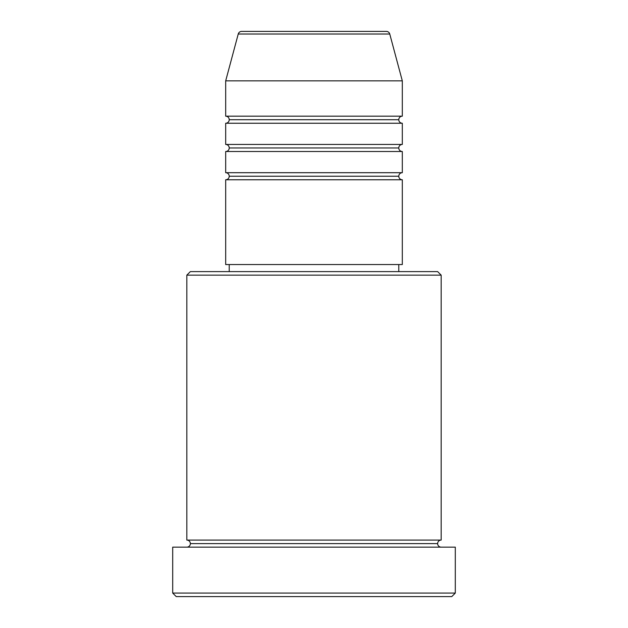 <?xml version="1.0" encoding="UTF-8"?>
<svg xmlns="http://www.w3.org/2000/svg" width="628" height="628" viewBox="0 0 628 628"><rect width="100%" height="100%" fill="white"/><g stroke="black" fill="none" stroke-linecap="round" stroke-linejoin="round"><path stroke-width="0.47" stroke-dasharray="3.14 2.35" d="M225.688 179.765L402.312 179.765L225.688 179.765M398.78 176.233L229.22 176.233L398.78 176.233M402.312 172.7L225.688 172.7L402.312 172.7M225.688 151.505L402.312 151.505L225.688 151.505M398.78 147.972L229.22 147.972L398.78 147.972M402.312 144.44L225.688 144.44L402.312 144.44M225.688 123.245L402.312 123.245L225.688 123.245M398.78 119.713L229.22 119.713L398.78 119.713M402.312 116.18L225.688 116.18L402.312 116.18M186.83 547.145L455.3 547.145L186.83 547.145M437.638 543.613L190.363 543.613L437.638 543.613M441.17 540.08L186.83 540.08L441.17 540.08M229.22 271.61L437.638 271.61L229.22 271.61M398.78 264.545L229.22 264.545L398.78 264.545M225.688 80.855L402.312 80.855L225.688 80.855M238.24 34.022L389.76 34.022L238.24 34.022M241.647 31.4L386.353 31.4L241.647 31.4M176.233 596.6L451.768 596.6L176.233 596.6M455.3 593.067L172.7 593.067L455.3 593.067M186.83 275.142L441.17 275.142L186.83 275.142M225.688 264.545L402.312 264.545L225.688 264.545M229.22 264.545L397.147 264.545L229.22 264.545"/><path stroke-width="0.94" d="M386.353 31.4L241.647 31.4A3.533 3.533 0 0 0 238.24 34.022L389.76 34.022A3.533 3.533 0 0 0 386.353 31.4L241.647 31.4A3.533 3.533 0 0 0 238.24 34.022L225.688 80.855L402.312 80.855L389.76 34.022L238.24 34.022L225.688 80.855L225.688 116.18A3.533 3.533 0 0 1 229.22 119.713A3.533 3.533 0 0 1 225.688 123.245L225.688 144.44A3.533 3.533 0 0 1 229.22 147.972A3.533 3.533 0 0 1 225.688 151.505L225.688 172.7A3.533 3.533 0 0 1 229.22 176.233A3.533 3.533 0 0 1 225.688 179.765L225.688 264.545L402.312 264.545L402.312 179.765A3.533 3.533 0 0 1 398.78 176.233A3.533 3.533 0 0 1 402.312 172.7L402.312 151.505A3.533 3.533 0 0 1 398.78 147.972A3.533 3.533 0 0 1 402.312 144.44L402.312 123.245A3.533 3.533 0 0 1 398.78 119.713A3.533 3.533 0 0 1 402.312 116.18L402.312 80.855L225.688 80.855L225.688 116.18L402.312 116.18A3.533 3.533 0 0 0 398.78 119.713L229.22 119.713A3.533 3.533 0 0 0 225.688 116.18L402.312 116.18L402.312 80.855L389.76 34.022A3.533 3.533 0 0 0 386.353 31.4M441.17 275.142L437.638 271.61L190.363 271.61L186.83 275.142L441.17 275.142L186.83 275.142L186.83 540.08A3.533 3.533 0 0 1 190.363 543.613A3.533 3.533 0 0 1 186.83 547.145A3.533 3.533 0 0 0 190.363 543.613A3.533 3.533 0 0 0 186.83 540.08L441.17 540.08L441.17 275.142L441.17 540.08A3.533 3.533 0 0 0 437.638 543.613A3.533 3.533 0 0 1 441.17 540.08L186.83 540.08L186.83 275.142L190.363 271.61L437.638 271.61L441.17 275.142M172.7 593.067L176.233 596.6L451.768 596.6L455.3 593.067L172.7 593.067L455.3 593.067L455.3 547.145L172.7 547.145L172.7 593.067L172.7 547.145L455.3 547.145L455.3 593.067L451.768 596.6L176.233 596.6L172.7 593.067M441.17 547.145A3.533 3.533 0 0 1 437.638 543.613L190.363 543.613L437.638 543.613A3.533 3.533 0 0 0 441.17 547.145M225.688 172.7L402.312 172.7A3.533 3.533 0 0 0 398.78 176.233L229.22 176.233A3.533 3.533 0 0 0 225.688 172.7L225.688 151.505A3.533 3.533 0 0 0 229.22 147.972A3.533 3.533 0 0 0 225.688 144.44L402.312 144.44A3.533 3.533 0 0 0 398.78 147.972L229.22 147.972L398.78 147.972A3.533 3.533 0 0 0 402.312 151.505L225.688 151.505L402.312 151.505L402.312 172.7L225.688 172.7M402.312 179.765L225.688 179.765A3.533 3.533 0 0 0 229.22 176.233L398.78 176.233A3.533 3.533 0 0 0 402.312 179.765L402.312 264.545L225.688 264.545L225.688 179.765L402.312 179.765M398.78 271.61L398.78 264.545L398.78 271.61M229.22 264.545L229.22 271.61L229.22 264.545M402.312 123.245L225.688 123.245A3.533 3.533 0 0 0 229.22 119.713L398.78 119.713A3.533 3.533 0 0 0 402.312 123.245L402.312 144.44L225.688 144.44L225.688 123.245L402.312 123.245"/></g></svg>
